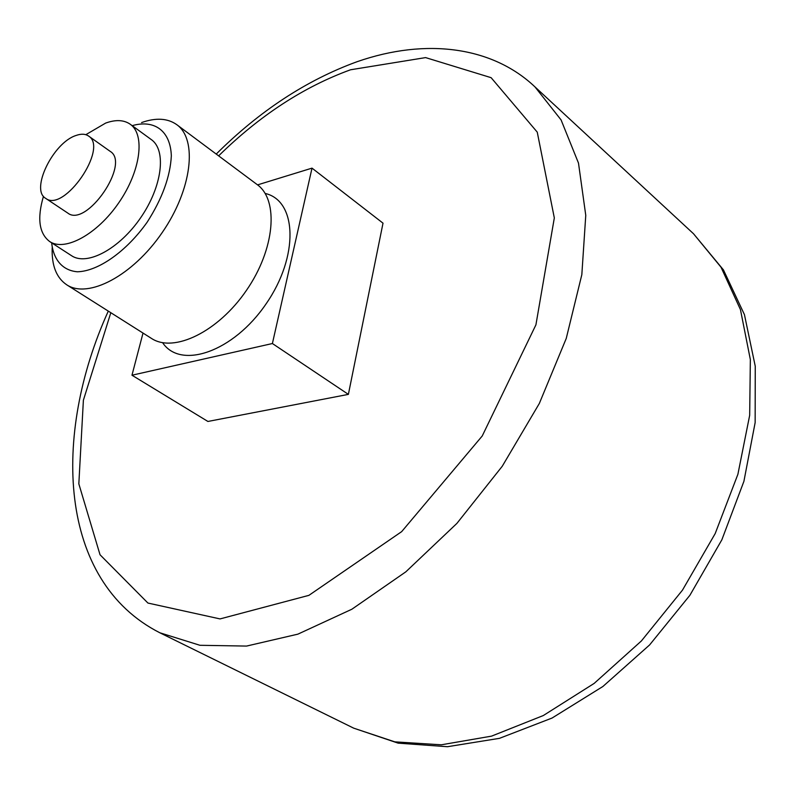 <?xml version="1.0" encoding="UTF-8"?>
<svg xmlns="http://www.w3.org/2000/svg" width="795" height="795" viewBox="0 0 795 795"><rect width="100%" height="100%" fill="white"/><g stroke="black" fill="none" stroke-linecap="round" stroke-linejoin="round"><path stroke-width="1.19" d="M143.02 333.065L131.97 375.22L207.912 421.459L348.379 394.38L383.011 223.166L312.018 168.133L257.57 184.877M131.97 375.22L272.397 343.529L312.018 168.133M348.379 394.38L272.397 343.529M162.597 342.675C180.674 369.933 233.462 351.857 266.047 303.919C299.129 256.328 297.091 200.569 265.162 193.453M52.202 247.772C51.536 265.431 56.365 277.773 66.71 284.799L151.457 338.412C173.757 353.258 218.128 331.883 246.41 290.423C274.981 249.163 279.035 200.082 257.183 184.589L176.778 124.666C167.626 118.207 155.89 117.511 141.589 122.569M66.71 284.799C88.076 299.119 132.695 275.786 162.21 232.547C191.993 189.508 197.796 139.493 176.778 124.666M51.655 242.823C53.494 259.885 62.606 270.479 77.324 271.781C98.073 271.363 126.296 251.637 147.155 222.202C162.22 198.671 170.279 176.54 171.332 155.83C170.448 130.778 154.469 119.31 132.189 125.66M43.467 196.295C36.997 218.337 39.054 233.412 49.648 241.521L71.55 255.702C86.983 266.216 119.3 249.034 140.665 217.741C162.23 186.587 166.682 150.255 151.338 139.612L130.251 124.249C123.911 119.846 115.712 119.459 105.665 123.076L85.82 134.683M49.648 241.521C64.882 251.906 97.229 234.346 118.813 202.725C140.606 171.243 145.415 134.743 130.251 124.249M45.653 198.333L67.794 213.08C86.407 228.006 130.807 163.412 110.207 151.378L88.503 135.995C85.303 133.818 81.15 133.649 76.042 135.478C53.176 142.603 30.15 189.776 45.653 198.333C63.988 213.1 108.855 147.82 88.503 135.995M693.528 233.76L723.43 269.873L744.438 314.621L755.25 366.217L755.151 422.572L743.911 481.323L721.85 539.815L689.911 595.266L649.585 644.954L602.878 686.502L552.058 718.044L499.479 738.336L447.436 746.714L398.136 743.146L353.705 728.16L394.777 741.844L441.295 744.806L491.529 736.14L543.313 715.54L594.153 683.412L641.386 640.959L682.468 590.148L715.182 533.594L737.899 474.287L749.675 415.308L750.351 359.578L740.443 309.573L721.015 267.2L693.528 233.76L535.005 86.933C492.95 46.945 426.657 37.435 356.955 61.752C306.413 80.206 259.508 110.972 216.23 154.071M353.705 728.16L159.825 632.77L199.942 645.292L246.52 646.077L297.887 634.152L351.867 609.228L405.828 571.834L456.896 523.398L502.241 466.267L539.328 403.472L566.249 338.432L581.831 274.663L585.766 215.336L578.492 163.104L561.071 119.906L535.005 86.933M110.823 312.703L83.386 400.233L78.834 483.857L100.031 554.761L147.92 603.047L220.036 618.917L308.917 595.346L401.674 531.626L482.227 435.988L535.919 324.837L554.324 217.919L537.251 132.139L491.121 77.681L425.583 57.598L350.535 69.781C303.789 86.764 259.826 115.454 218.635 155.86M159.825 632.77C57.787 580.906 52.043 435.034 108.299 311.103"/></g></svg>
